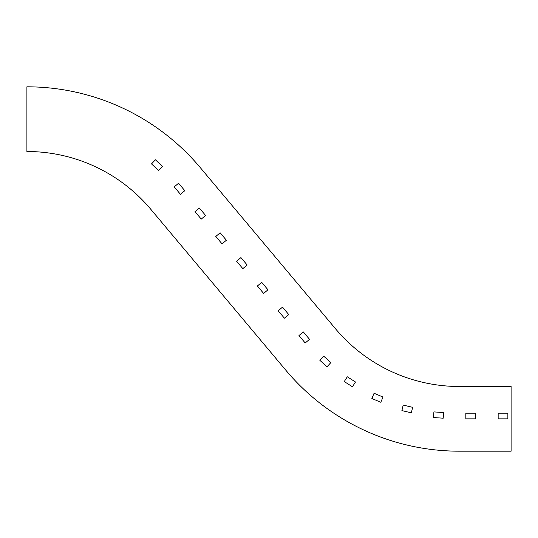<?xml version="1.0" encoding="UTF-8"?>
<svg xmlns="http://www.w3.org/2000/svg" width="538" height="538" viewBox="0 0 538 538"><rect width="100%" height="100%" fill="white"/><g stroke="black" fill="none" stroke-linecap="round" stroke-linejoin="round"><path stroke-width="0.81" d="M498.161 418.846L498.161 413.177L507.865 413.177L507.865 418.846L498.161 418.846M26.9 151.501A161.716 161.716 0 0 1 150.781 209.269L285.913 370.312A226.404 226.404 0 0 0 459.351 451.187L511.1 451.187L511.1 386.499L459.351 386.499A161.716 161.716 0 0 1 335.47 328.731L200.338 167.688A226.404 226.404 0 0 0 26.9 86.813L26.9 151.501M151.514 163.888L155.421 159.793L162.442 166.491L158.535 170.586L151.514 163.888M174.225 186.888L178.569 183.25L184.803 190.681L180.465 194.326L174.225 186.888M195.018 211.669L199.356 208.024L205.59 215.462L201.252 219.101L195.018 211.669M215.805 236.444L220.143 232.806L226.384 240.237L222.046 243.875L215.805 236.444M236.599 261.219L240.937 257.581L247.171 265.012L242.833 268.65L236.599 261.219M257.386 285.994L261.724 282.356L267.964 289.787L263.627 293.432L257.386 285.994M278.18 310.776L282.517 307.131L288.751 314.569L284.414 318.207L278.18 310.776M298.967 335.551L303.304 331.906L309.545 339.344L305.201 342.982L298.967 335.551M319.848 360.299L323.634 356.095L330.843 362.585L327.057 366.795L319.848 360.299M344.259 381.563L347.299 376.788L355.483 382L352.444 386.775L344.259 381.563M371.866 398.49L374.071 393.271L383.009 397.051L380.803 402.263L371.866 398.49M401.893 410.595L403.204 405.087L412.646 407.327L411.335 412.834L401.893 410.595M433.514 417.549L433.89 411.9L443.574 412.545L443.198 418.194L433.514 417.549M465.821 418.846L465.821 413.177L475.525 413.177L475.525 418.846L465.821 418.846"/></g></svg>
